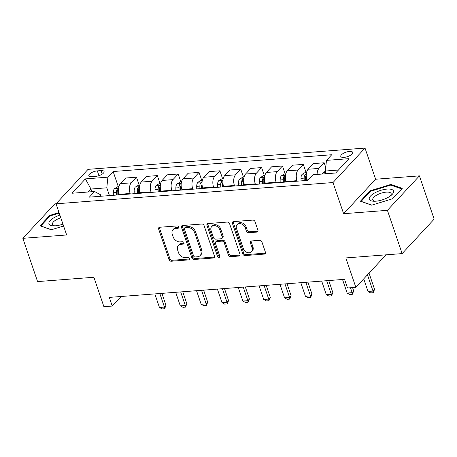 <?xml version="1.0" encoding="UTF-8"?>
<svg xmlns="http://www.w3.org/2000/svg" width="457" height="457" viewBox="0 0 457 457"><rect width="100%" height="100%" fill="white"/><g stroke="black" fill="none" stroke-linecap="round" stroke-linejoin="round"><path stroke-width="0.69" d="M178.653 227.02A1.354 1.034 -137.1 0 0 177.105 225.924L159.704 227.26A1.931 1.474 -137.1 0 0 158.865 227.643A1.931 1.474 -137.1 0 0 158.642 229.083L169.05 259.662A1.931 1.474 -137.1 0 0 171.266 261.233L188.667 259.896A1.354 1.034 -137.1 0 0 189.255 259.627A1.354 1.034 -137.1 0 0 189.409 258.622A1.354 1.034 -137.1 0 0 187.861 257.52L185.611 257.691A6.187 4.724 -137.1 0 1 178.516 252.658L177.647 250.11A6.187 4.724 -137.1 0 1 178.356 245.5A6.187 4.724 -137.1 0 1 181.041 244.272L183.291 244.101A1.354 1.034 -137.1 0 0 183.88 243.832A1.354 1.034 -137.1 0 0 184.034 242.821A1.354 1.034 -137.1 0 0 182.48 241.719L180.229 241.896A6.187 4.724 -137.1 0 1 173.14 236.857L172.272 234.31A6.187 4.724 -137.1 0 1 172.98 229.7A6.187 4.724 -137.1 0 1 175.659 228.471L177.91 228.3A1.354 1.034 -137.1 0 0 178.498 228.032A1.354 1.034 -137.1 0 0 178.653 227.02M349.508 151.433A6.301 2.348 -18.8 0 0 343.298 153.392A6.301 2.348 -18.8 0 0 340.773 156.443A6.301 2.348 -18.8 0 0 343.972 157.397A6.301 2.348 -18.8 0 0 350.182 155.437A6.301 2.348 -18.8 0 0 352.707 152.381A6.301 2.348 -18.8 0 0 349.508 151.433M256.885 232.087A1.931 1.474 -137.1 0 0 257.719 231.705A1.931 1.474 -137.1 0 0 257.942 230.259L255.023 221.679A1.931 1.474 -137.1 0 0 252.807 220.108L233.481 221.594A1.931 1.474 -137.1 0 0 232.642 221.976A1.931 1.474 -137.1 0 0 232.424 223.416L242.833 253.995A1.931 1.474 -137.1 0 0 245.049 255.566L264.375 254.086A1.931 1.474 -137.1 0 0 265.209 253.704A1.931 1.474 -137.1 0 0 265.431 252.258L261.907 241.896A1.931 1.474 -137.1 0 0 259.69 240.325L251.419 240.959A1.931 1.474 -137.1 0 0 250.579 241.342A1.931 1.474 -137.1 0 0 250.356 242.781L252.11 247.923A5.17 3.947 -137.1 0 1 251.516 251.778A5.17 3.947 -137.1 0 1 247.083 252.447A5.17 3.947 -137.1 0 1 243.347 248.597L236.492 228.466A5.17 3.947 -137.1 0 1 237.086 224.61A5.17 3.947 -137.1 0 1 241.519 223.941A5.17 3.947 -137.1 0 1 245.255 227.792L246.397 231.145A1.931 1.474 -137.1 0 0 248.614 232.722L256.885 232.087L257.748 231.156A1.931 1.474 -137.1 0 0 258.016 231.111M56.085 203.765L54.863 203.862L22.85 238.326L37.577 281.592L93.891 277.268L103.905 306.693L112.251 306.053L109.303 297.398L344.555 279.336L347.503 287.984L355.843 287.344L386.039 254.835M387.41 210.334L419.423 175.865L375.625 179.23L343.613 213.699L387.41 210.334L402.137 253.601L345.829 257.925L355.843 287.344M343.613 213.699L333.01 182.543L56.04 203.811L88.052 169.347L365.017 148.079L333.01 182.543M22.85 238.326L66.648 234.967L56.04 203.811M204.09 225.592A1.931 1.474 -137.1 0 0 201.874 224.021L182.549 225.507A1.931 1.474 -137.1 0 0 181.709 225.889A1.931 1.474 -137.1 0 0 181.492 227.329L191.9 257.908A1.931 1.474 -137.1 0 0 194.116 259.479L213.442 257.994A1.931 1.474 -137.1 0 0 214.276 257.611A1.931 1.474 -137.1 0 0 214.499 256.171L204.09 225.592M208.015 223.547L227.34 222.062A1.931 1.474 -137.1 0 1 229.557 223.639L239.965 254.218A1.931 1.474 -137.1 0 1 239.742 255.657A1.931 1.474 -137.1 0 1 238.908 256.04L230.636 256.674A1.931 1.474 -137.1 0 1 228.42 255.103L224.198 242.701A1.931 1.474 -137.1 0 0 221.982 241.13L216.498 241.547A1.931 1.474 -137.1 0 0 215.658 241.93A1.931 1.474 -137.1 0 0 215.436 243.375L219.834 256.286A1.354 1.034 -137.1 0 1 219.674 257.291A1.354 1.034 -137.1 0 1 218.515 257.468A1.354 1.034 -137.1 0 1 217.538 256.463L206.958 225.375A1.931 1.474 -137.1 0 1 207.175 223.93A1.931 1.474 -137.1 0 1 208.015 223.547M419.423 175.865L434.15 219.137L402.137 253.601M91.954 176.659L95.622 176.379A6.107 2.274 -18.8 0 0 101.637 174.477A6.107 2.274 -18.8 0 0 104.082 171.524A6.107 2.274 -18.8 0 0 100.986 170.604L97.318 170.884A6.107 2.274 -18.8 0 0 91.297 172.78A6.107 2.274 -18.8 0 0 88.852 175.739A6.107 2.274 -18.8 0 0 91.954 176.659M100.928 196.259L100.403 194.705L94.582 191.512L89.349 197.144L307.921 180.361L313.154 174.728L335.678 172.997L348.999 158.653L326.475 160.378L331.713 154.746L113.142 171.529L107.909 177.162L106.801 187.816L109.457 195.602M94.582 191.512L72.057 193.237L85.385 178.893L107.909 177.162M375.625 179.23L365.017 148.079M112.251 306.053L121.128 296.49M91.868 191.717L90.954 189.032L88.195 192.003M106.801 187.816L90.954 189.032L85.385 178.893M338.437 170.027L325.373 171.032L326.287 173.717M325.75 167.405L324.173 162.783L313.331 163.617L308.098 169.25A7.878 4.153 85.6 0 0 306.99 179.898L307.167 180.418M305.996 172.243L303.317 164.383L298.084 170.021A7.878 4.153 85.6 0 0 296.981 180.669L297.159 181.189M303.317 164.383L292.474 165.217L287.242 170.855A7.878 4.153 85.6 0 0 286.133 181.503L286.31 182.023M285.139 173.849L282.46 165.988L277.228 171.621A7.878 4.153 85.6 0 0 276.125 182.269L276.302 182.789M282.46 165.988L271.618 166.816L266.385 172.455A7.878 4.153 85.6 0 0 265.277 183.103L265.454 183.623M264.283 175.448L261.61 167.588L256.371 173.22A7.878 4.153 85.6 0 0 255.269 183.874L255.446 184.394M261.61 167.588L250.762 168.422L245.529 174.054A7.878 4.153 85.6 0 0 244.426 184.702L244.604 185.222M243.427 177.048L240.753 169.187L235.515 174.825A7.878 4.153 85.6 0 0 234.412 185.473L234.59 185.993M240.753 169.187L229.905 170.021L224.673 175.659A7.878 4.153 85.6 0 0 223.57 186.307L223.747 186.827M222.57 178.653L219.897 170.792L214.659 176.425A7.878 4.153 85.6 0 0 213.556 187.073L213.733 187.593M219.897 170.792L209.049 171.621L203.816 177.259A7.878 4.153 85.6 0 0 202.714 187.907L202.891 188.427M201.714 180.252L199.041 172.392L193.808 178.024A7.878 4.153 85.6 0 0 192.7 188.678L192.877 189.198M199.041 172.392L188.193 173.226L182.96 178.858A7.878 4.153 85.6 0 0 181.857 189.506L182.035 190.026M180.858 181.852L178.184 173.991L172.952 179.63A7.878 4.153 85.6 0 0 171.843 190.278L172.021 190.798M178.184 173.991L167.336 174.825L162.104 180.464A7.878 4.153 85.6 0 0 161.001 191.112L161.178 191.632M160.001 183.457L157.328 175.597L152.095 181.229A7.878 4.153 85.6 0 0 150.987 191.877L151.164 192.397M157.328 175.597L146.48 176.425L141.247 182.063A7.878 4.153 85.6 0 0 140.145 192.711L140.322 193.231M139.145 185.056L136.472 177.196L131.239 182.834A7.878 4.153 85.6 0 0 130.136 193.482L130.308 194.002M136.472 177.196L125.629 178.03L120.391 183.663A7.878 4.153 85.6 0 0 119.288 194.311L119.466 194.831M118.294 186.656L113.142 171.529M324.173 162.783L318.94 168.416A7.878 4.153 85.6 0 0 317.112 174.42M325.373 171.032L326.475 160.378M59.027 212.574L49.682 215.441L40.039 225.821L51.321 229.774L63.597 226.004M402.229 188.37L390.946 184.417L370.027 190.843L360.39 201.223L371.667 205.176L392.592 198.749L402.229 188.37M49.922 216.155L49.682 215.441M370.273 191.557L370.027 190.843M391.232 185.251L390.946 184.417M178.721 227.375L176.528 227.54A6.187 4.724 -137.1 0 0 173.843 228.768L172.98 229.7M178.356 245.5L179.224 244.564A6.187 4.724 -137.1 0 1 181.903 243.341L184.102 243.17M159.436 227.306A1.931 1.474 -137.1 0 0 159.51 228.152L169.918 258.731A1.931 1.474 -137.1 0 0 172.135 260.301L189.478 258.97M182.28 225.547A1.931 1.474 -137.1 0 0 182.354 226.398L192.763 256.977A1.931 1.474 -137.1 0 0 194.979 258.548L214.304 257.062A1.931 1.474 -137.1 0 0 214.573 257.017M185.159 227.746A1.354 1.034 -137.1 0 0 184.571 228.014A1.354 1.034 -137.1 0 0 184.417 229.02L193.557 255.863A1.354 1.034 -137.1 0 0 195.105 256.965L197.481 256.783A6.187 4.724 -137.1 0 0 200.166 255.554A6.187 4.724 -137.1 0 0 200.869 250.944L194.625 232.596A6.187 4.724 -137.1 0 0 187.536 227.563L185.159 227.746L186.022 226.815A1.354 1.034 -137.1 0 0 185.439 227.083L184.571 228.014M200.166 255.554L201.029 254.623A6.187 4.724 -137.1 0 0 201.737 250.013L200.869 250.944M186.022 226.815L188.398 226.632A6.187 4.724 -137.1 0 1 195.493 231.665L201.737 250.013M215.658 241.93L216.521 240.999A1.931 1.474 -137.1 0 1 217.361 240.616L222.845 240.199A1.931 1.474 -137.1 0 1 225.061 241.77L229.283 254.172A1.931 1.474 -137.1 0 0 231.499 255.743L239.771 255.109A1.931 1.474 -137.1 0 0 240.039 255.063M207.746 223.593A1.931 1.474 -137.1 0 0 207.821 224.444L218.406 255.532A1.354 1.034 -137.1 0 0 219.897 256.634M219.817 229.831A5.17 3.947 -137.1 0 0 216.081 225.981A5.17 3.947 -137.1 0 0 211.648 226.649A5.17 3.947 -137.1 0 0 211.054 230.505L213.47 237.6A1.931 1.474 -137.1 0 0 215.687 239.171L221.171 238.748A1.931 1.474 -137.1 0 0 222.011 238.365A1.931 1.474 -137.1 0 0 222.233 236.926L219.817 229.831L220.68 228.9A5.17 3.947 -137.1 0 0 216.944 225.05A5.17 3.947 -137.1 0 0 212.511 225.718L211.648 226.649M222.011 238.365L222.873 237.434A1.931 1.474 -137.1 0 0 223.096 235.995L222.233 236.926M220.68 228.9L223.096 235.995M237.086 224.61L237.948 223.679A5.17 3.947 -137.1 0 1 242.381 223.01A5.17 3.947 -137.1 0 1 246.117 226.861L247.26 230.214A1.931 1.474 -137.1 0 0 249.476 231.79L257.748 231.156M251.516 251.778L252.384 250.847A5.17 3.947 -137.1 0 0 252.972 246.991L252.11 247.923M251.15 241.005A1.931 1.474 -137.1 0 0 251.224 241.85L252.972 246.991M233.213 221.639A1.931 1.474 -137.1 0 0 233.287 222.485L243.695 253.064A1.931 1.474 -137.1 0 0 245.912 254.635L265.237 253.155A1.931 1.474 -137.1 0 0 265.506 253.109M118.94 186.61L117.855 186.69L114.456 188.684A5.221 2.753 85.6 0 0 113.29 192.768L113.313 195.305M118.62 188.513L117.055 189.352A5.221 2.753 85.6 0 0 116.461 192.528L116.484 195.065M117.837 194.956L117.82 192.751A2.656 1.405 -94.4 0 1 117.9 191.843L117.055 189.352M118.483 194.911L118.46 192.374A5.221 2.753 -94.4 0 1 118.592 190.729M154.826 293.902L159.447 307.464L164.451 307.081L159.83 293.52M166.005 305.407L164.611 308.732L164.451 307.081L166.005 305.407L161.904 293.36M164.611 308.732L162.109 308.921L159.447 307.464M139.791 185.005L138.711 185.091L135.312 187.084A5.221 2.753 85.6 0 0 134.147 191.169L134.169 193.705M139.476 186.907L137.905 187.753A5.221 2.753 85.6 0 0 137.317 190.923L137.34 193.46M138.694 193.357L138.677 191.146A2.656 1.405 -94.4 0 1 138.757 190.243L137.905 187.753M139.339 193.305L139.316 190.775A5.221 2.753 -94.4 0 1 139.448 189.124M175.682 292.303L180.298 305.864L185.308 305.482L180.686 291.914M186.862 303.802L185.468 307.127L185.308 305.482L186.862 303.802L182.76 291.755M185.468 307.127L182.966 307.321L180.298 305.864M160.647 183.406L159.567 183.491L156.168 185.479A5.221 2.753 85.6 0 0 155.003 189.569L155.026 192.1M160.327 185.308L158.762 186.148A5.221 2.753 85.6 0 0 158.173 189.324L158.196 191.86M159.55 191.757L159.533 189.546A2.656 1.405 -94.4 0 1 159.613 188.638L158.762 186.148M160.196 191.706L160.173 189.169A5.221 2.753 -94.4 0 1 160.304 187.524M196.539 290.698L201.154 304.265L206.164 303.876L201.543 290.315M207.718 302.203L206.324 305.527L206.164 303.876L207.718 302.203L203.616 290.155M206.324 305.527L203.822 305.716L201.154 304.265M181.503 181.806L180.424 181.886L177.025 183.88A5.221 2.753 85.6 0 0 175.859 187.964L175.882 190.5M181.183 183.708L179.618 184.548A5.221 2.753 85.6 0 0 179.024 187.724L179.053 190.255M180.406 190.152L180.389 187.947A2.656 1.405 -94.4 0 1 180.469 187.039L179.618 184.548M181.052 190.106L181.029 187.57A5.221 2.753 -94.4 0 1 181.161 185.925M217.395 289.098L222.011 302.66L227.02 302.277L222.399 288.715M228.574 300.603L227.18 303.928L227.02 302.277L228.574 300.603L224.473 288.556M227.18 303.928L224.678 304.116L222.011 302.66M202.36 180.201L201.28 180.287L197.881 182.28A5.221 2.753 85.6 0 0 196.71 186.365L196.738 188.901M202.04 182.103L200.474 182.949A5.221 2.753 85.6 0 0 199.88 186.119L199.903 188.655M201.263 188.552L201.246 186.342A2.656 1.405 -94.4 0 1 201.326 185.439L200.474 182.949M201.908 188.501L201.885 185.97A5.221 2.753 -94.4 0 1 202.017 184.32M238.251 287.499L242.867 301.06L247.871 300.677L243.255 287.11M249.431 298.998L248.037 302.323L247.871 300.677L249.431 298.998L245.329 286.95M248.037 302.323L245.535 302.517L242.867 301.06M59.89 215.116A12.802 4.764 -18.8 0 0 48.876 223.49A12.802 4.764 -18.8 0 0 53.423 225.844A12.802 4.764 -18.8 0 0 62.957 224.13M60.804 217.789A9.694 3.605 -18.8 0 0 52.378 224.159A9.694 3.605 -18.8 0 0 52.441 224.444A9.694 3.605 -18.8 0 0 54.777 225.838M51.51 229.717L40.81 225.969L50.15 215.91L59.216 213.128M375.803 201.2A12.802 4.764 -18.8 0 0 391.215 195.305A12.802 4.764 -18.8 0 0 387.05 189.089A12.802 4.764 -18.8 0 0 371.193 195.373A12.802 4.764 -18.8 0 0 373.769 201.246A12.802 4.764 -18.8 0 0 375.803 201.2M390.141 196.127A9.694 3.605 -18.8 0 0 391.141 193.597A9.694 3.605 -18.8 0 0 386.222 192.14A9.694 3.605 -18.8 0 0 376.671 195.15A9.694 3.605 -18.8 0 0 372.786 199.846A9.694 3.605 -18.8 0 0 375.123 201.24M371.855 205.119L361.156 201.371L370.496 191.312L390.769 185.085L401.697 188.918L392.552 198.761M223.216 178.601L222.136 178.687L218.737 180.675A5.221 2.753 85.6 0 0 217.566 184.765L217.589 187.296M222.896 180.504L221.331 181.343A5.221 2.753 85.6 0 0 220.737 184.519L220.76 187.056M222.119 186.953L222.096 184.742A2.656 1.405 -94.4 0 1 222.182 183.834L221.331 181.343M222.765 186.902L222.742 184.365A5.221 2.753 -94.4 0 1 222.873 182.72M259.108 285.893L263.723 299.461L268.727 299.072L264.112 285.511M270.287 297.398L268.893 300.723L268.727 299.072L270.287 297.398L266.185 285.351M268.893 300.723L266.391 300.912L263.723 299.461M244.072 177.002L242.993 177.082L239.594 179.075A5.221 2.753 85.6 0 0 238.423 183.16L238.445 185.696M243.752 178.904L242.187 179.744A5.221 2.753 85.6 0 0 241.593 182.92L241.616 185.451M242.975 185.348L242.953 183.143A2.656 1.405 -94.4 0 1 243.033 182.234L242.187 179.744M243.621 185.302L243.598 182.766A5.221 2.753 -94.4 0 1 243.73 181.121M279.964 284.294L284.58 297.855L289.584 297.473L284.968 283.911M291.143 295.799L289.749 299.118L289.584 297.473L291.143 295.799L287.042 283.751M289.749 299.118L287.247 299.312L284.58 297.855M264.929 175.397L263.849 175.482L260.45 177.476A5.221 2.753 85.6 0 0 259.279 181.56L259.302 184.097M264.609 177.299L263.043 178.144A5.221 2.753 85.6 0 0 262.449 181.315L262.472 183.851M263.832 183.748L263.809 181.538A2.656 1.405 -94.4 0 1 263.889 180.635L263.043 178.144M264.477 183.697L264.454 181.166A5.221 2.753 -94.4 0 1 264.586 179.515M300.82 282.694L305.436 296.256L310.44 295.873L305.824 282.306M312 294.194L310.606 297.518L310.44 295.873L312 294.194L307.898 282.146M310.606 297.518L308.104 297.713L305.436 296.256M285.785 173.797L284.705 173.883L281.306 175.871A5.221 2.753 85.6 0 0 280.135 179.961L280.158 182.492M285.465 175.699L283.9 176.539A5.221 2.753 85.6 0 0 283.306 179.715L283.329 182.252M284.688 182.149L284.665 179.938A2.656 1.405 -94.4 0 1 284.745 179.03L283.9 176.539M285.334 182.097L285.311 179.561A5.221 2.753 -94.4 0 1 285.442 177.916M321.677 281.089L326.292 294.656L331.296 294.268L326.681 280.707M332.856 292.594L331.462 295.919L331.296 294.268L332.856 292.594L328.754 280.547M331.462 295.919L328.96 296.107L326.292 294.656M306.641 172.198L305.562 172.278L302.163 174.271A5.221 2.753 85.6 0 0 300.992 178.356L301.014 180.892M306.321 174.1L304.756 174.94A5.221 2.753 85.6 0 0 304.162 178.116L304.185 180.646M305.544 180.544L305.522 178.339A2.656 1.405 -94.4 0 1 305.602 177.43L304.756 174.94M306.19 180.492L306.161 177.962A5.221 2.753 -94.4 0 1 306.299 176.316M342.527 279.49L347.149 293.051L352.153 292.669L350.479 287.756M353.712 290.995L352.318 294.314L352.153 292.669L353.712 290.995L352.553 287.602M352.318 294.314L349.816 294.508L347.149 293.051M325.447 171.244L323.019 172.672A5.221 2.753 85.6 0 0 322.259 174.026M326.001 172.883L325.613 173.34A5.221 2.753 85.6 0 0 325.43 173.786M363.721 278.867L368.005 291.452L373.009 291.069L367.479 274.823M374.569 289.39L373.175 292.714L373.009 291.069L374.569 289.39L369.033 273.143M373.175 292.714L370.667 292.908L368.005 291.452M308.452 179.79L306.99 179.898M296.981 180.669L286.133 181.503M276.125 182.269L265.277 183.103M255.269 183.874L244.426 184.702M234.412 185.473L223.57 186.307M213.556 187.073L202.714 187.907M192.7 188.678L181.857 189.506M171.843 190.278L161.001 191.112M150.987 191.877L140.145 192.711M130.136 193.482L119.288 194.311M131.239 182.834L120.391 183.663M152.095 181.229L141.247 182.063M172.952 179.63L162.104 180.464M193.808 178.024L182.96 178.858M214.659 176.425L203.816 177.259M235.515 174.825L224.673 175.659M256.371 173.22L245.529 174.054M277.228 171.621L266.385 172.455M298.084 170.021L287.242 170.855M318.94 168.416L308.098 169.25M98.946 175.671L97.318 170.884M102.191 174.14L100.986 170.604M176.528 227.54L175.659 228.471M184.102 243.227L183.291 244.101M181.903 243.341L181.041 244.272M189.478 259.022L188.667 259.896M172.135 260.301L171.266 261.233M169.918 258.731L169.05 259.662M159.51 228.152L158.642 229.083M178.721 227.426L177.91 228.3M214.304 257.062L213.442 257.994M194.979 258.548L194.116 259.479M192.763 256.977L191.9 257.908M182.354 226.398L181.492 227.329M195.493 231.665L194.625 232.596M188.398 226.632L187.536 227.563M239.771 255.109L238.908 256.04M231.499 255.743L230.636 256.674M229.283 254.172L228.42 255.103M225.061 241.77L224.198 242.701M222.845 240.199L221.982 241.13M217.361 240.616L216.498 241.547M218.406 255.532L217.538 256.463M207.821 224.444L206.958 225.375M249.476 231.79L248.614 232.722M247.26 230.214L246.397 231.145M246.117 226.861L245.255 227.792M251.224 241.85L250.356 242.781M265.237 253.155L264.375 254.086M245.912 254.635L245.049 255.566M243.695 253.064L242.833 253.995M233.287 222.485L232.424 223.416M118.637 188.318L114.541 188.632M116.461 192.528L113.29 192.768M118.786 192.351L118.46 192.374M139.494 186.719L135.398 187.033M137.317 190.923L134.147 191.169M139.642 190.746L139.316 190.775M160.35 185.114L156.254 185.428M158.173 189.324L155.003 189.569M160.498 189.147L160.173 189.169M181.206 183.514L177.11 183.828M179.024 187.724L175.859 187.964M181.355 187.541L181.029 187.57M202.063 181.915L197.967 182.229M199.88 186.119L196.71 186.365M202.211 185.942L201.885 185.97M222.913 180.309L218.823 180.624M220.737 184.519L217.566 184.765M223.067 184.342L222.742 184.365M243.77 178.71L239.679 179.024M241.593 182.92L238.423 183.16M243.924 182.737L243.598 182.766M264.626 177.11L260.536 177.425M262.449 181.315L259.279 181.56M264.78 181.138L264.454 181.166M285.482 175.505L281.392 175.819M283.306 179.715L280.135 179.961M285.636 179.538L285.311 179.561M306.339 173.906L302.248 174.22M304.162 178.116L300.992 178.356M306.493 177.933L306.161 177.962M325.841 172.409L323.099 172.62M325.755 173.757L325.613 173.34"/></g></svg>
